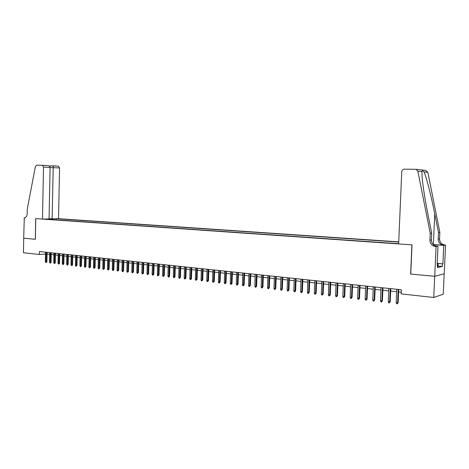 <?xml version="1.0" encoding="UTF-8"?>
<svg xmlns="http://www.w3.org/2000/svg" width="469" height="469" viewBox="0 0 469 469"><rect width="100%" height="100%" fill="white"/><g stroke="black" fill="none" stroke-linecap="round" stroke-linejoin="round"><path stroke-width="0.7" d="M398.738 241.875L58.531 218.695L59.569 167.931L50.083 167.55M444.184 273.814L443.246 294.262L433.737 297.452L434.699 276.282L410.627 274.054L411.905 244.859L35.755 218.618L35.368 239.29L23.714 238.211L23.45 252.75L39.414 254.491L45.516 254.022M433.737 297.452L401.159 293.905L401.341 289.778L39.472 251.531L39.414 254.491M44.221 219.046L398.656 243.71M398.726 242.086L56.878 218.736M47.052 254.098L49.696 254.38M51.238 254.544L53.917 254.831M55.459 255.001L58.174 255.294M59.721 255.458L62.465 255.752M64.024 255.922L66.803 256.221M68.363 256.391L71.177 256.69M72.748 256.86L75.597 257.164M77.168 257.334L80.052 257.645M81.635 257.815L84.555 258.132M86.144 258.302L89.098 258.618M90.693 258.794L93.683 259.117M95.283 259.287L98.32 259.615M99.92 259.785L102.992 260.113M104.605 260.289L107.718 260.623M109.33 260.799L112.484 261.139M114.102 261.309L117.297 261.655M118.927 261.831L122.157 262.177M123.793 262.353L127.07 262.704M128.711 262.88L132.029 263.238M133.677 263.42L137.036 263.777M138.689 263.959L142.095 264.323M143.754 264.504L147.207 264.874M148.872 265.055L152.366 265.431M154.037 265.606L157.584 265.993M159.261 266.169L162.849 266.556M164.531 266.738L168.172 267.131M169.86 267.312L173.548 267.711M175.248 267.893L178.982 268.291M180.688 268.479L184.475 268.884M186.181 269.071L190.021 269.482M191.739 269.669L195.632 270.085M197.355 270.273L201.295 270.695M203.024 270.883L207.022 271.311M208.758 271.498L212.815 271.932M214.556 272.12L218.665 272.565M220.412 272.753L224.581 273.198M226.339 273.392L230.56 273.843M232.325 274.037L236.605 274.494M238.375 274.687L242.719 275.151M244.496 275.344L248.898 275.819M250.681 276.012L255.148 276.493M256.942 276.681L261.468 277.173M263.267 277.367L267.858 277.859M269.663 278.053L274.324 278.557M276.135 278.75L280.861 279.26M282.684 279.454L287.474 279.97M289.303 280.169L294.163 280.691M295.998 280.884L300.928 281.418M302.775 281.617L307.775 282.156M309.628 282.356L314.705 282.901M316.563 283.1L321.711 283.651M323.581 283.856L328.804 284.419M330.68 284.619L335.98 285.187M337.862 285.392L343.244 285.973M345.137 286.172L350.595 286.764M352.495 286.969L358.04 287.561M359.946 287.767L365.574 288.376M367.485 288.582L373.201 289.197M375.118 289.402L380.922 290.024M382.851 290.235L388.737 290.868M390.677 291.073L396.651 291.718M398.597 291.929L401.235 292.21M56.333 219.891L56.356 218.747M53.331 218.824L52.727 219.639M48.799 218.935L48.782 219.363M398.193 289.449L397.618 302.804L398.14 302.64L397.372 303.789L397.618 302.804L396.182 302.64L396.756 289.297M398.14 302.64L398.703 289.502M397.372 303.789L396.575 303.695L396.182 302.64M437.225 263.115L438.187 263.525L438.034 266.855L437.471 266.873M438.187 263.525L437.208 263.543M398.65 243.939L401.751 171.642C401.962 170.124 402.812 169.297 404.301 169.162L415.915 169.315L417.885 171.238L430.231 233.38L429.926 240.169C430.108 243.757 431.984 245.867 435.549 246.512L436.088 246.547L434.74 276.288L410.75 274.066L412.028 244.871L398.65 243.939M425.676 170.394L427.845 172.281L439.852 232.348L438.468 232.495L434.751 213.893C431.269 196.142 426.245 176.532 423.988 171.877C422.733 170.435 422.036 170.364 421.907 171.66L422.188 178.308C423.155 187.817 425.061 199.771 427.91 214.169L431.697 233.222L431.392 239.976C431.574 243.546 433.444 245.65 436.997 246.284L435.619 246.518M431.697 233.222L430.231 233.38M439.852 232.348L439.553 238.903C439.729 242.373 441.558 244.413 445.028 245.029L445.55 245.064L444.231 273.808L434.74 276.288M434.751 213.893L433.368 244.537L443.662 245.24C440.18 244.625 438.351 242.573 438.169 239.084L438.468 232.495M438.081 263.478L442.894 263.877L438.181 263.607M437.137 265.038L437.554 265.073L437.436 267.6L442.378 266.451L442.496 263.965M437.554 265.073L437.131 265.167L437.993 246.248L436.088 246.547M445.55 245.064L443.744 245.346L433.292 244.63M442.894 263.877L443.744 245.346M435.953 246.108L437.993 246.248M435.549 246.512L437.061 246.289M442.378 266.451L438.069 266.081M49.069 218.642L52.141 218.853L53.243 165.879L49.802 165.838L49.743 166.513M52.141 218.853L58.531 218.695M35.304 239.284L35.697 218.613L42.491 219.087L43.5 167.081L42.368 165.276L36.6 165.211L35.374 166.554L27.261 209.227L27.173 213.917C26.956 216.391 25.994 217.692 24.282 217.821L23.696 238.205L35.368 239.278M24.066 217.804L24.793 217.786M42.491 219.087L49.063 218.929L50.083 167.433L43.5 167.081M49.802 165.838L58.449 166.167L59.569 167.931M47.75 165.575L42.368 165.276L47.75 165.575C49.198 165.803 49.978 166.425 50.083 167.433M390.255 288.605L389.692 301.884L390.22 301.725L389.452 302.863L389.692 301.884L388.279 301.719L388.836 288.458M390.22 301.725L390.777 288.664M389.452 302.863L388.666 302.769L388.279 301.719M382.423 287.778L381.866 300.975L382.405 300.817L381.631 301.948L381.866 300.975L380.47 300.811L381.021 287.632M382.405 300.817L382.95 287.837M381.631 301.948L380.857 301.854L380.47 300.811M374.678 286.964L374.139 300.072L374.684 299.92L373.91 301.045L374.139 300.072L372.755 299.914L373.295 286.817M374.684 299.92L375.218 287.016M373.91 301.045L373.142 300.951L372.755 299.914M367.034 286.154L366.5 299.187L367.057 299.034L366.277 300.148L366.5 299.187L365.14 299.029L365.668 286.008M367.057 299.034L367.585 286.213M366.277 300.148L365.521 300.06L365.14 299.029M359.483 285.357L358.961 298.307L359.524 298.161L358.744 299.269L358.961 298.307L357.613 298.155L358.134 285.211M359.524 298.161L360.04 285.416M358.744 299.269L357.994 299.181L357.613 298.155M352.026 284.566L351.51 297.446L352.084 297.293L351.299 298.395L351.51 297.446L350.179 297.287L350.689 284.425M352.084 297.293L352.588 284.624M351.299 298.395L350.56 298.307L350.179 297.287M344.656 283.786L344.152 296.59L344.733 296.443L343.947 297.534L344.152 296.59L342.833 296.437L343.337 283.651M344.733 296.443L345.225 283.851M343.947 297.534L343.214 297.452L342.833 296.437M337.375 283.018L336.877 295.74L337.463 295.599L336.678 296.684L336.877 295.74L335.575 295.593L336.074 282.883M337.463 295.599L337.956 283.077M336.678 296.684L335.956 296.601L335.575 295.593M330.176 282.256L329.689 294.907L330.287 294.767L329.502 295.845L329.689 294.907L328.406 294.755L328.892 282.121M330.287 294.767L330.768 282.32M329.502 295.845L328.787 295.757L328.406 294.755M323.071 281.506L322.59 294.081L323.194 293.94L322.408 295.013L322.59 294.081L321.324 293.934L321.798 281.371M323.194 293.94L323.663 281.57M322.408 295.013L321.699 294.931L321.324 293.934M316.042 280.761L315.573 293.266L316.182 293.125L315.397 294.192L315.573 293.266L314.318 293.119L314.787 280.632M316.182 293.125L316.645 280.825M315.397 294.192L314.699 294.11L314.318 293.119M309.1 280.028L308.637 292.457L309.259 292.322L308.467 293.383L308.637 292.457L307.4 292.316L307.857 279.899M309.259 292.322L309.71 280.093M308.467 293.383L307.775 293.301L307.4 292.316M302.235 279.307L301.784 291.659L302.411 291.525L301.614 292.58L301.784 291.659L300.559 291.519L301.01 279.172M302.411 291.525L302.857 279.372M301.614 292.58L300.934 292.498L300.559 291.519M295.458 278.586L295.013 290.874L295.64 290.739L294.849 291.788L295.013 290.874L293.799 290.733L294.245 278.457M295.64 290.739L296.08 278.656M294.849 291.788L294.174 291.706L293.799 290.733M288.752 277.877L288.312 290.094L288.951 289.965L288.154 291.003L288.312 290.094L287.116 289.953L287.55 277.754M288.951 289.965L289.379 277.947M288.154 291.003L287.491 290.927L287.116 289.953M282.121 277.179L281.693 289.326L282.338 289.197L281.541 290.229L281.693 289.326L280.509 289.185L280.937 277.056M282.338 289.197L282.76 277.243M281.541 290.229L280.884 290.153L280.509 289.185M275.573 276.487L275.151 288.564L275.795 288.435L274.998 289.461L275.151 288.564L273.978 288.429L274.4 276.364M275.795 288.435L276.212 276.552M274.998 289.461L274.347 289.385L273.978 288.429M269.089 275.801L268.678 287.814L269.335 287.685L268.532 288.705L268.678 287.814L267.523 287.679L267.934 275.678M269.335 287.685L269.739 275.872M268.532 288.705L267.893 288.628L267.523 287.679M262.687 275.121L262.282 287.069L262.939 286.946L262.142 287.954L262.282 287.069L261.133 286.934L261.538 275.004M262.939 286.946L263.344 275.192M262.142 287.954L261.503 287.884L261.133 286.934M256.35 274.453L255.951 286.33L256.619 286.213L255.816 287.216L255.951 286.33L254.819 286.201L255.218 274.336M256.619 286.213L257.012 274.523M255.816 287.216L255.189 287.145L254.819 286.201M250.088 273.79L249.696 285.603L250.37 285.486L249.567 286.483L249.696 285.603L248.576 285.474L248.969 273.673M250.37 285.486L250.757 273.861M249.567 286.483L248.945 286.412L248.576 285.474M243.898 273.14L243.511 284.882L244.185 284.765L243.382 285.762L243.511 284.882L242.403 284.753L242.79 273.022M244.185 284.765L244.566 273.21M243.382 285.762L242.772 285.691L242.403 284.753M237.771 272.489L237.39 284.173L238.07 284.056L237.267 285.046L237.39 284.173L236.3 284.044L236.675 272.378M238.07 284.056L238.445 272.559M237.267 285.046L236.663 284.976L236.3 284.044M231.709 271.85L231.34 283.469L232.026 283.352L231.223 284.337L231.34 283.469L230.256 283.346L230.625 271.733M232.026 283.352L232.389 271.92M231.223 284.337L230.619 284.267L230.256 283.346M225.718 271.217L225.355 282.772L226.046 282.66L225.237 283.634L225.355 282.772L224.282 282.649L224.645 271.105M226.046 282.66L226.404 271.287M225.237 283.634L224.645 283.569L224.282 282.649M219.791 270.59L219.433 282.086L220.125 281.975L219.322 282.942L219.433 282.086L218.372 281.963L218.73 270.478M220.125 281.975L220.477 270.666M219.322 282.942L218.736 282.871L218.372 281.963M213.923 269.968L213.571 281.406L214.274 281.294L213.471 282.256L213.571 281.406L212.527 281.283L212.879 269.857M214.274 281.294L214.62 270.044M213.471 282.256L212.885 282.191L212.527 281.283M208.125 269.358L207.779 280.732L208.482 280.62L207.679 281.582L207.779 280.732L206.741 280.609L207.087 269.247M208.482 280.62L208.822 269.429M207.679 281.582L207.099 281.511L206.741 280.609M202.385 268.749L202.045 280.063L202.755 279.958L201.946 280.908L202.045 280.063L201.019 279.946L201.359 268.643M202.755 279.958L203.089 268.825M201.946 280.908L201.377 280.843L201.019 279.946M196.704 268.151L196.37 279.401L197.086 279.295L196.277 280.245L196.37 279.401L195.356 279.284L195.69 268.045M197.086 279.295L197.414 268.227M196.277 280.245L195.714 280.181L195.356 279.284M191.088 267.559L190.76 278.75L191.475 278.645L190.672 279.588L190.76 278.75L189.757 278.633L190.08 267.447M191.475 278.645L191.798 267.629M190.672 279.588L190.109 279.524L189.757 278.633M185.525 266.967L185.208 278.105L185.923 278L185.12 278.938L185.208 278.105L184.211 277.988L184.534 266.861M185.923 278L186.24 267.043M185.12 278.938L184.569 278.873L184.211 277.988M180.026 266.386L179.709 277.466L180.43 277.367L179.627 278.293L179.709 277.466L178.724 277.349L179.041 266.281M180.43 277.367L180.747 266.462M179.627 278.293L179.082 278.228L178.724 277.349M174.579 265.812L174.269 276.833L174.996 276.733L174.192 277.66L174.269 276.833L173.296 276.722L173.606 265.706M174.996 276.733L175.3 265.888M174.192 277.66L173.653 277.595L173.296 276.722M169.192 265.243L168.887 276.206L169.62 276.106L168.811 277.027L168.887 276.206L167.925 276.094L168.23 265.137M169.62 276.106L169.919 265.319M168.811 277.027L168.277 276.968L167.925 276.094M163.857 264.68L163.558 275.59L164.291 275.491L163.488 276.405L163.558 275.59L162.608 275.479L162.901 264.58M164.291 275.491L164.59 264.756M163.488 276.405L162.96 276.341L162.608 275.479M158.581 264.123L158.288 274.975L159.02 274.881L158.217 275.79L158.288 274.975L157.344 274.863L157.637 264.024M159.02 274.881L159.313 264.199M158.217 275.79L157.69 275.725L157.344 274.863M153.357 263.566L153.064 274.365L153.809 274.271L153 275.18L153.064 274.365L152.132 274.259L152.419 263.467M153.809 274.271L154.09 263.648M153 275.18L152.484 275.115L152.132 274.259M148.181 263.021L147.899 273.767L148.644 273.673L147.835 274.57L147.899 273.767L146.973 273.662L147.254 262.921M148.644 273.673L148.919 263.097M147.835 274.57L147.325 274.512L146.973 273.662M143.063 262.482L142.781 273.169L143.532 273.081L142.723 273.972L142.781 273.169L141.867 273.064L142.148 262.382M143.532 273.081L143.807 262.558M142.723 273.972L142.213 273.914L141.867 273.064M137.992 261.942L137.722 272.583L138.466 272.489L137.663 273.38L137.722 272.583L136.813 272.477L137.089 261.849M138.466 272.489L138.736 262.024M137.663 273.38L137.159 273.321L136.813 272.477M132.973 261.415L132.704 272.002L133.46 271.909L132.651 272.794L132.704 272.002L131.807 271.897L132.076 261.321M133.46 271.909L133.724 261.491M132.651 272.794L132.152 272.735L131.807 271.897M128.008 260.887L127.744 271.422L128.494 271.334L127.691 272.213L127.744 271.422L126.853 271.317L127.117 260.793M128.494 271.334L128.758 260.969M127.691 272.213L127.199 272.155L126.853 271.317M123.089 260.371L122.825 270.853L123.582 270.765L122.778 271.639L122.825 270.853L121.946 270.748L122.204 260.277M123.582 270.765L123.839 260.447M122.778 271.639L122.292 271.58L121.946 270.748M118.217 259.855L117.959 270.285L118.721 270.197L117.912 271.07L117.959 270.285L117.092 270.185L117.344 259.762M118.721 270.197L118.974 259.932M117.912 271.07L117.432 271.012L117.092 270.185M113.392 259.345L113.14 269.722L113.903 269.64L113.099 270.507L113.14 269.722L112.279 269.622L112.531 259.251M113.903 269.64L114.149 259.427M113.099 270.507L112.619 270.449L112.279 269.622M108.615 258.841L108.368 269.171L109.13 269.083L108.327 269.945L108.368 269.171L107.512 269.071L107.759 258.747M109.13 269.083L109.377 258.917M108.327 269.945L107.852 269.892L107.512 269.071M103.883 258.337L103.643 268.62L104.411 268.538L103.608 269.394L103.643 268.62L102.799 268.52L103.039 258.249M104.411 268.538L104.646 258.419M103.608 269.394L103.133 269.341L102.799 268.52M99.199 257.844L98.959 268.075L99.733 267.992L98.93 268.848L98.959 268.075L98.127 267.981L98.361 257.757M99.733 267.992L99.961 257.927M98.93 268.848L98.461 268.79L98.127 267.981M94.556 257.352L94.328 267.535L95.096 267.453L94.292 268.303L94.328 267.535L93.495 267.441L93.73 257.264M95.096 267.453L95.324 257.434M94.292 268.303L93.835 268.25L93.495 267.441M89.96 256.865L89.731 267.002L90.505 266.925L89.702 267.764L89.731 267.002L88.911 266.908L89.139 256.783M90.505 266.925L90.734 256.948M89.702 267.764L89.251 267.711L88.911 266.908M85.411 256.385L85.188 266.474L85.962 266.398L85.159 267.236L85.188 266.474L84.373 266.38L84.596 256.303M85.962 266.398L86.179 256.467M85.159 267.236L84.707 267.183L84.373 266.38M80.903 255.91L80.68 265.952L81.459 265.87L80.656 266.709L80.68 265.952L79.877 265.859L80.093 255.828M81.459 265.87L81.676 255.992M80.656 266.709L79.877 265.859M76.435 255.441L76.218 265.431L76.998 265.354L76.195 266.187L76.218 265.431L75.421 265.337L75.632 255.353M76.998 265.354L77.209 255.523M76.195 266.187L75.749 266.134L75.421 265.337M72.009 254.972L71.798 264.915L72.578 264.838L71.775 265.665L71.798 264.915L71.007 264.827L71.218 254.884M72.578 264.838L72.783 255.054M71.775 265.665L71.007 264.827M67.624 254.509L67.419 264.405L68.198 264.334L67.401 265.155L67.419 264.405L66.633 264.317L66.838 254.427M68.198 264.334L68.404 254.591M67.401 265.155L66.633 264.317M63.28 254.046L63.075 263.9L63.86 263.83L63.063 264.645L63.075 263.9L62.301 263.812L62.506 253.964M63.86 263.83L64.06 254.128M63.063 264.645L62.301 263.812M58.977 253.594L58.777 263.402L59.563 263.332L58.766 264.147L58.777 263.402L58.009 263.314L58.209 253.512M59.563 263.332L59.762 253.676M58.766 264.147L58.009 263.314M54.715 253.143L54.515 262.91L55.301 262.833L54.51 263.642L54.515 262.91L53.753 262.816L53.953 253.061M55.301 262.833L55.5 253.225M54.51 263.642L53.753 262.816M50.488 252.697L50.294 262.417L51.086 262.347L50.289 263.15L50.294 262.417L49.538 262.329L49.732 252.615M51.086 262.347L51.273 252.779M50.289 263.15L49.538 262.329M46.302 252.252L46.114 261.931L46.9 261.86L46.109 262.663L46.114 261.931L45.364 261.843L45.552 252.175M46.9 261.86L47.088 252.334M46.109 262.663L45.364 261.843M431.392 239.976L429.926 240.169M438.169 239.084L439.553 238.903M427.845 172.281L423.988 171.877M421.907 171.66L417.885 171.238M443.733 245.246L445.093 245.035M24.64 217.809L24.282 217.821M443.662 245.24L445.028 245.029M425.922 170.423L415.915 169.315M53.243 165.879L58.449 166.167"/></g></svg>
